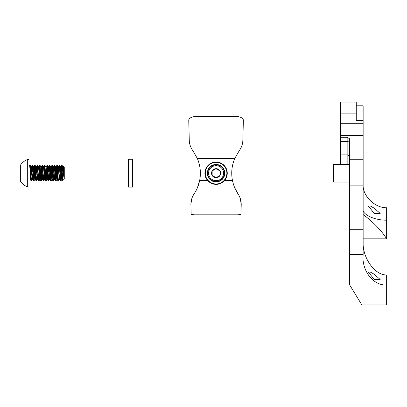 <?xml version="1.0" encoding="UTF-8"?>
<svg xmlns="http://www.w3.org/2000/svg" width="407" height="407" viewBox="0 0 407 407"><rect width="100%" height="100%" fill="white"/><g stroke="black" fill="none" stroke-linecap="round" stroke-linejoin="round"><path stroke-width="0.61" d="M191.697 198.957L190.898 204.36L191.142 214.352L193.991 214.815L238.126 214.815L240.975 214.352L241.224 204.36C241.203 200.605 240.15 197.141 238.064 193.971C235.399 190.028 233.537 185.567 232.483 180.571A37.358 37.358 0 0 1 234.758 158.491L239.158 150.855C241.544 147.522 242.781 143.956 242.857 140.166L243.366 119.933C242.862 118.213 240.985 117.094 237.739 116.565L194.378 116.565C191.148 117.084 189.27 118.208 188.751 119.933L189.265 140.166C189.336 143.951 190.568 147.512 192.959 150.855L197.359 158.491A37.358 37.358 0 0 1 199.633 180.571C198.601 185.516 196.739 189.983 194.053 193.971L193.946 194.134M241.214 204.833L240.425 198.967M238.156 194.108L234.671 187.668M194.053 193.971C191.967 197.141 190.914 200.605 190.898 204.36L190.903 204.833M197.446 187.668L199.633 180.571L207.692 180.571M374.298 213.568L380.174 213.451L374.298 208.231L370.339 206.028L368.421 206.059L374.298 213.568M374.298 279.619L380.174 279.502L374.298 274.282L370.339 272.079L368.421 272.11L374.298 279.619M333.704 182.051L349.394 182.051L333.704 182.051L333.704 164.321L349.394 164.321M356.267 117.745L356.267 120.62L363.141 120.62L363.141 105.815L356.267 105.815M363.141 120.62L363.141 199.99L349.394 199.99L349.394 284.473L361.843 304.894L386.65 304.894L386.65 285.088C370.772 285.399 361.579 267.491 363.141 255.138L363.141 229.263L349.394 229.263M363.141 199.99L363.141 229.263M340.578 113.121L340.578 102.106L356.267 102.106L356.267 113.121L340.578 113.121L340.578 137.245L347.151 137.245L349.394 138.639L349.394 199.99M363.141 184.264C362.164 195.508 374.72 208.058 386.65 207.763L386.65 238.843C378.047 224.954 363.426 214.804 363.141 214.575L363.141 214.575M386.65 238.843L363.141 238.843M356.267 120.62L356.267 113.121M349.766 285.088L386.65 285.088L386.65 274.949C374.72 275.366 362.164 257.504 363.141 241.509M386.65 220.207C374.72 220.34 362.164 214.54 363.141 209.34M340.578 154.899L347.151 154.899L347.151 141.448L340.578 141.448L340.578 164.321M340.578 141.448L340.578 137.245M223.58 173.189A7.499 7.499 0 0 0 216.081 165.685A7.499 7.499 0 0 0 208.577 173.189A7.499 7.499 0 0 0 216.081 180.688A7.499 7.499 0 0 0 223.58 173.189M207.743 173.189A8.333 8.333 0 0 1 216.081 164.85A8.333 8.333 0 0 1 224.415 173.189A8.333 8.333 0 0 1 216.081 181.522A8.333 8.333 0 0 1 207.743 173.189M220.609 173.189A4.528 4.528 0 0 0 212.159 170.925A4.528 4.528 0 0 0 216.081 177.717A4.528 4.528 0 0 0 220.609 173.189M219.999 173.189L219.999 170.925L216.081 168.656L212.159 170.925L212.159 175.453L216.081 177.717L219.999 175.453L219.999 173.189M219.999 175.453L219.999 170.925L215.939 168.737M212.159 170.925L212.159 175.453M205.296 173.189A10.786 10.786 0 0 0 216.081 183.974A10.786 10.786 0 0 0 226.867 173.189A10.786 10.786 0 0 0 216.081 162.403A10.786 10.786 0 0 0 205.296 173.189M227.259 173.189A11.177 11.177 0 0 1 216.081 184.366A11.177 11.177 0 0 1 204.904 173.189A11.177 11.177 0 0 1 216.081 162.011A11.177 11.177 0 0 1 227.259 173.189M207.351 173.189A8.725 8.725 0 0 1 216.081 164.459A8.725 8.725 0 0 1 224.806 173.189A8.725 8.725 0 0 1 216.081 181.914A8.725 8.725 0 0 1 207.351 173.189M29.96 167.038L30.067 165.939L29.96 167.038M30.805 178.337L30.571 180.077L29.945 168.666L30.067 171.403L30.301 168.925L29.96 165.395L29.752 166.01M61.889 166.315L61.472 173.189L62.042 179.401L60.902 166.977L60.246 173.189M63.696 168.116L63.528 166.56L64.275 167.302L64.275 179.07L62.729 180.586L61.778 165.344L62.129 165.395L63.904 177.391L63.904 172.889C63.716 167.023 63.538 165.349 63.365 167.857L63.156 172.68M61.299 170.528L60.816 166.972L61.747 165.374L61.167 173.189L61.778 165.344M59.371 167.038L58.883 175.844M59.941 173.189L59.366 179.406L59.941 173.189L59.33 165.344L59.676 165.395L59.987 168.32L60.862 181.029L60.521 181.003L60.073 175.844L59.595 179.401L59.02 173.189M60.292 179.339L59.371 165.395L58.847 170.528L58.369 166.972L57.799 173.189M56.919 167.038L56.573 173.189M57.489 173.189L56.878 165.344L57.229 165.395L58.41 181.029L58.069 181.003L57.621 175.844L57.184 179.436L57.026 178.963L56.878 179.436L56.436 175.844M57.84 179.339L56.919 165.395L56.395 170.528L55.917 166.972L55.347 173.189M54.472 167.038L53.541 181.003L54.467 179.406L53.154 166.977M55.042 173.189L54.472 165.395L53.948 170.528L54.162 167.038M52.02 167.038L51.089 181.003L52.015 179.406L51.796 178.795M52.722 175.844L52.02 165.395L51.496 170.528L51.714 167.038M49.634 166.315L49.491 165.374L49.044 170.528L48.56 166.972L47.99 173.189M50.27 175.844L50.137 173.189L49.522 179.436L49.079 175.844M47.181 166.315L47.039 165.374L46.81 167.038L45.996 180.433L46.2 180.978L46.627 175.844L47.075 179.436L46.459 173.189M48.036 179.339L47.075 165.344L47.421 165.395L47.731 168.32L48.606 181.029L48.265 181.003L48.036 179.339L47.685 173.189L47.075 179.436L47.421 179.395L47.817 175.844M44.729 166.315L44.587 165.374L44.139 170.528L44.358 167.038M45.584 179.339L44.622 165.344L44.928 165.344L46.154 181.029L45.813 181.003L45.584 179.339L45.233 173.189L44.77 178.963L45.233 173.189M42.277 166.315L42.135 165.374L41.906 167.038L41.097 180.433L41.906 167.038M43.132 179.339L42.17 165.344L42.521 165.395L43.702 181.029L43.361 181.003L43.132 179.339L42.786 173.189L42.323 178.963L41.906 173.911L42.323 165.939M39.825 166.315L39.688 165.374L39.24 170.528L39.459 167.038M40.685 179.339L39.718 165.344L40.069 165.395L41.249 181.029L40.914 181.003L40.466 175.844L39.983 179.401L39.148 169.307L38.843 166.977L38.645 167.409M37.312 167.038L36.961 173.189M32.977 173.189L32.367 179.436L33.898 181.029L33.557 181.003L33.328 179.339L32.367 165.344L32.718 165.395L33.023 168.32L33.898 181.029L34.86 179.395L35.429 173.189L34.819 165.344L35.165 165.395L35.475 168.32L36.35 181.029L37.312 179.395L37.882 173.189L37.266 165.344L37.607 165.369L38.802 181.029L38.462 181.003L38.014 175.844L37.53 179.401L36.391 166.977L35.735 173.189M38.233 179.339L37.312 165.395L36.788 170.528M34.86 167.038L33.929 181.003L34.854 179.406L34.371 175.844M35.083 179.401L36.35 181.029L36.009 181.003L35.562 175.844L35.165 179.395L34.86 178.088L33.857 166.972L34.783 165.374L34.336 170.528L34.554 167.038M34.819 165.344L35.78 179.339M32.407 167.038L32.061 173.189M33.328 179.339L32.407 165.395L31.883 170.528L32.102 167.038M60.597 179.339L60.704 180.433M54.426 165.344L54.777 165.395L55.082 168.32L55.957 181.029L55.617 181.003L55.388 179.339L54.472 165.395L53.465 166.972L54.39 165.374M53.246 179.339L53.505 181.029L53.169 181.003L52.941 179.339L51.974 165.344L52.325 165.395L52.63 168.32L53.353 180.433L53.816 173.189L53.353 167.409L52.895 173.189L53.353 167.409M50.794 179.339L51.058 181.029L50.717 181.003L50.488 179.339L49.522 165.344L49.873 165.395L50.183 168.32L50.9 180.433L51.363 173.189L50.9 180.433M48.911 173.189L48.448 180.433L48.911 173.189L48.448 167.409M44.007 173.189L43.549 180.433L44.007 173.189M39.108 173.189L38.645 180.433L39.108 173.189M29.915 165.344L30.266 165.395L30.571 168.32L31.446 181.029L31.105 181.003L30.876 179.339L29.879 165.374M63.411 167.155L63.365 167.857M31.293 168.518L30.952 175.57L31.293 168.518M27.686 159.463L28.978 159.463L28.978 186.915L27.686 186.915A14.601 14.601 0 0 1 20.35 181.029A14.601 14.601 0 0 0 27.686 186.915L27.686 159.463A14.601 14.601 0 0 0 20.35 165.344L20.35 181.013M63.904 177.391L63.049 166.977L62.678 169.037L63.004 166.936L63.314 166.936L62.871 170.497M62.373 173.494L61.93 178.963L62.373 173.494M60.592 166.967L59.666 165.369L60.592 166.967L60.109 170.528L60.557 166.936L60.862 166.936L60.557 166.936L61.518 178.088L61.778 179.436L62.729 180.586L62.586 179.126M57.184 179.436L56.878 179.436L56.614 178.088L55.652 166.936L56.003 166.977L56.308 169.307L57.143 179.401L58.41 181.029L59.366 179.406L59.152 178.826M58.715 173.189L58.059 166.977M58.003 167.14L57.921 167.577M56.263 173.189L55.805 167.409M53.098 167.14L52.757 170.528L53.2 166.936L53.465 166.972M49.216 173.189L49.786 179.401L51.058 181.029L52.02 179.395L52.589 173.189L51.974 179.436L50.794 166.977L50.305 170.528M50.137 173.189L49.522 179.436L48.341 166.977L47.853 170.528M37.53 179.401L38.462 181.003L38.833 181.003L39.764 179.395L40.069 177.065L40.334 173.189L39.718 179.436L38.492 166.936L38.802 166.936M37.307 179.406L36.823 175.844L36.381 181.003L37.307 179.406L36.086 166.977L35.78 168.264M37.006 167.038L36.655 173.189L36.086 166.977L35.597 170.528M34.203 173.189L33.74 167.409L33.288 173.189L33.74 167.409M50.748 166.936L51.099 166.977L51.404 169.307L52.279 179.436L51.974 179.436L53.2 181.029L54.731 179.436L53.856 169.307L53.551 166.977L53.2 166.936M50.9 167.409L50.443 173.189L50.9 167.409M46.591 170.528L47.339 179.401L46.764 173.189L47.222 165.939M45.849 166.936L46.154 166.936L45.996 167.409L47.075 165.344M46.154 181.029L44.887 179.401L44.053 169.307L43.747 166.977L43.549 167.409L44.622 165.344M41.692 170.528L41.295 166.977L41.097 167.409M62.118 165.369L63.044 166.967L62.118 165.369L62.312 171.627M59.33 165.344L58.369 166.972L59.295 165.374M56.878 165.344L55.917 166.972L56.843 165.374M51.974 165.344L51.012 166.972L51.943 165.374M48.265 181.003L47.339 179.401L48.265 181.003L48.647 180.978L49.674 165.939M49.522 165.344L48.56 166.972L49.491 165.374M44.317 173.189L44.77 165.939M42.17 165.344L41.209 166.972L42.135 165.374M39.413 173.189L39.871 165.939M39.718 165.344L38.757 166.972L39.688 165.374M37.266 165.344L36.304 166.972L37.235 165.374M32.367 165.344L31.487 166.829L32.331 165.374M58.14 166.967L57.214 165.369L58.145 166.977L59.33 179.436L60.862 181.029L61.818 179.406M59.066 167.038L58.847 170.528M54.426 179.436L55.957 181.029L56.914 179.406M56.614 167.038L56.395 170.528M53.816 173.189L53.353 180.433M49.262 167.038L49.044 170.528M46.81 167.038L45.996 180.433M40.944 166.936L41.295 166.977L41.6 169.307L42.435 179.401L43.361 181.003L43.747 180.978L44.18 175.844M39.983 179.401L40.914 181.003L41.285 181.003L41.728 175.844M39.718 179.436L40.023 179.436L38.833 181.003L39.276 175.844M30.571 180.077L31.446 181.029L32.402 179.406M31.736 172.904L31.517 166.809L30.84 166.417L32.102 178.088L32.367 179.436L32.672 179.436M30.505 167.328L30.84 166.417M29.945 168.666L29.68 165.751L28.978 165.344M20.35 178.846L20.35 177.625M63.044 166.967L63.355 166.977L63.904 172.889M60.521 181.003L59.595 179.401L59.371 178.088L58.455 166.977L58.104 166.936L57.662 170.528M55.693 166.967L54.762 165.369L55.693 166.967L55.21 170.528M48.336 166.967L47.41 165.369L48.56 166.972M47.11 179.406L46.184 181.003L47.38 179.436M45.365 175.844L44.974 179.395L44.622 179.436L43.442 166.977L42.506 165.369M42.786 173.189L42.17 179.436L40.99 166.977L40.059 165.369M34.854 179.406L33.633 166.977L33.15 170.528M62.475 176.552L62.088 179.436M55.652 166.936L55.917 166.972M49.786 179.401L48.957 169.307L48.647 166.977L48.301 166.936M46.154 166.936L47.039 165.374M43.702 166.936L43.396 166.936L44.587 165.374M42.913 175.844L42.521 179.395L42.17 179.436M32.631 179.401L31.736 168.569M128.592 173.189L128.592 159.264L132.514 159.264L132.514 187.108L128.592 187.108L128.592 173.189M128.592 187.108L132.514 187.108M237.739 116.565L194.378 116.565M224.471 180.571L232.483 180.571M197.359 158.491L234.758 158.491M363.141 123.738L340.578 123.738M363.141 135.439L340.578 135.439M363.141 159.244L349.394 159.244M363.141 185.16L349.394 185.16M363.141 254.467L349.394 254.467M347.151 164.321L347.151 154.899A2.244 2.111 -0 0 1 349.394 157.01M349.394 143.559A2.244 2.111 -0 0 0 347.151 141.448L347.151 137.245M49.522 179.436L49.832 179.436L49.522 179.436M34.819 179.436L35.124 179.436L34.819 179.436M30.25 165.369L30.896 166.483L30.25 165.369M32.702 165.369L33.628 166.967L32.702 165.369M35.155 165.369L36.081 166.967L35.155 165.369M37.607 165.369L38.533 166.967L37.607 165.369M41.285 181.003L42.211 179.406L41.285 181.003M43.732 181.003L44.658 179.406L43.732 181.003M48.636 181.003L49.562 179.406L48.636 181.003M49.863 165.369L50.789 166.967L49.863 165.369M52.315 165.369L53.241 166.967L52.315 165.369M28.978 186.915L27.686 186.915M59.33 179.436L59.636 179.436M37.266 179.436L37.576 179.436M33.593 166.936L33.898 166.936M63.268 166.972L63.502 166.57M62.042 179.401L62.729 180.586M60.816 166.972L61.747 165.374M57.143 179.401L58.069 181.003M54.691 179.401L55.617 181.003M52.238 179.401L53.169 181.003M33.857 166.972L34.783 165.374M44.958 165.369L45.884 166.967M64.275 179.07L62.754 180.591"/></g></svg>
